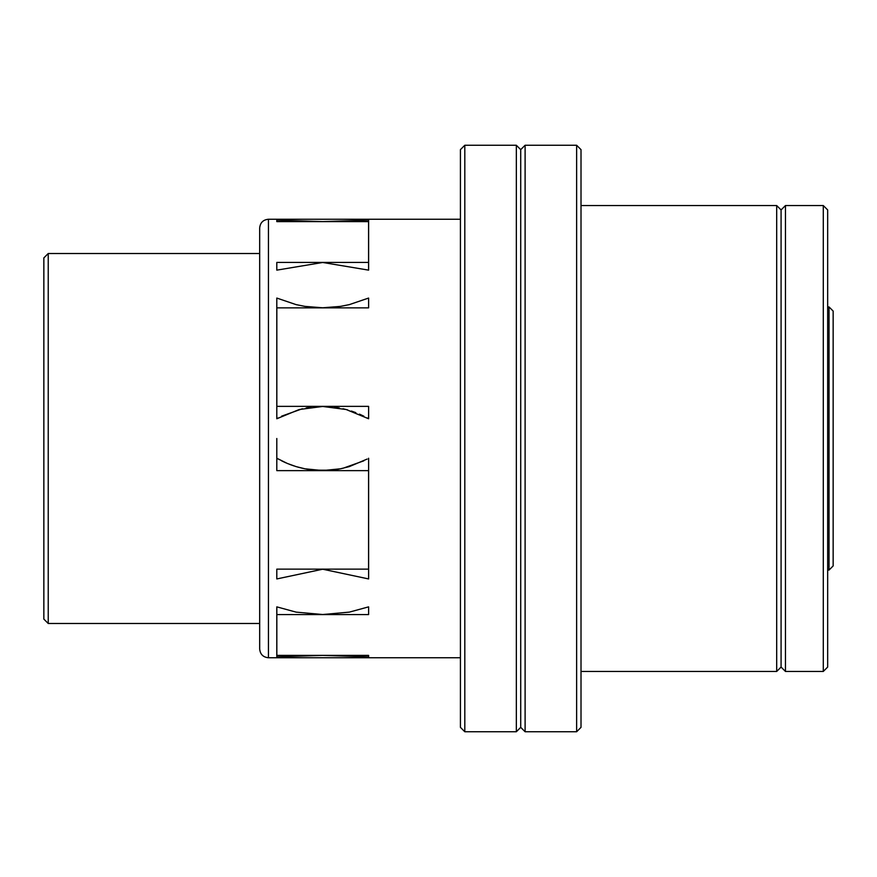 <?xml version="1.0" encoding="UTF-8"?>
<svg xmlns="http://www.w3.org/2000/svg" width="877" height="877" viewBox="0 0 877 877"><rect width="100%" height="100%" fill="white"/><g stroke="black" fill="none" stroke-linecap="round" stroke-linejoin="round"><path stroke-width="1.32" d="M48.235 623.492L48.235 253.508L259.68 253.508L259.68 228.02L259.68 648.98L259.68 623.492L48.235 623.492L43.85 619.107L43.85 438.5L43.85 541.273M48.235 253.508L43.85 257.893L43.85 438.5L43.85 335.727M276.803 298.059L296.075 304.615L304.955 306.391L322.714 307.783L340.462 306.391L349.342 304.615L368.614 298.059L368.614 307.86L276.836 307.86L276.836 406.369L368.614 406.369L368.614 418.757L346.185 409.515L322.714 406.457L299.232 409.515L276.803 418.757L276.803 298.059M268.45 657.75L268.45 219.25L460.425 219.25L460.425 727.362L460.425 657.75L268.45 657.75C263.122 657.235 260.195 654.308 259.68 648.98M368.614 458.243L368.614 578.941L322.714 569.217L276.803 578.941L276.803 569.14L368.581 569.14L368.581 470.631L276.803 470.631L276.803 458.243L287.404 463.484L296.075 466.597L304.955 468.811L322.714 470.543L340.462 468.811L349.342 466.597L367.156 459.066M368.581 262.42L368.581 221.618L276.803 221.618L276.803 220.138L322.714 221.607L368.614 220.138L368.614 270.138L322.714 262.475L276.803 270.138L276.803 262.42L368.581 262.42L368.581 270.127M276.803 220.138L276.803 221.618M368.614 655.382L368.614 656.862L322.714 655.393L276.803 656.862L276.803 606.862L296.075 612.124L322.714 614.525L349.342 612.124L368.614 606.862L368.614 614.58L276.836 614.58L276.836 655.382L368.614 655.382L368.614 656.862M516.334 145.253L516.334 731.747L464.81 731.747L464.81 145.253L516.334 145.253L520.719 149.638L520.719 727.362L525.104 731.747L576.627 731.747L581.012 727.362L581.012 149.638L576.627 145.253L576.627 731.747M464.81 145.253L460.425 149.638L460.425 438.5M827.669 306.95L829.039 306.95L833.15 311.061L833.15 565.939L829.039 570.05L827.669 570.05L827.669 667.068L827.669 412.464M829.039 306.95L829.039 570.05M581.012 205.547L776.693 205.547L781.078 209.932L781.078 667.068L785.463 671.453L823.284 671.453L827.669 667.068M776.693 205.547L776.693 671.453L581.012 671.453M785.463 671.453L785.463 205.547L823.284 205.547L827.669 209.932L827.669 464.536M525.104 731.747L525.104 145.253L576.627 145.253M827.669 299.112L827.669 247.04M368.614 298.257L368.614 307.86L368.614 298.257M368.614 298.059L368.614 307.86M276.836 614.58L276.836 606.873M363.823 460.82L343.017 468.263M339.289 469.031L334.389 469.798M330.476 470.215L314.35 470.16M311.028 469.798L306.117 469.031M302.401 468.263L297.774 467.09M294.036 465.95L289.563 464.35M285.957 462.87L281.594 460.82M278.261 459.066L276.803 458.243M276.803 438.5L276.803 470.631M276.803 578.941L276.803 569.14M276.803 418.757L278.261 417.934M281.594 416.18L302.401 408.737M306.117 407.969L311.028 407.202M314.481 406.829L322.44 406.457M322.955 406.457L330.936 406.829M334.389 407.202L339.3 407.969M343.017 408.737L347.643 409.91M351.381 411.05L355.854 412.65M359.46 414.13L363.823 416.18M367.156 417.934L368.614 418.757M823.284 205.547L823.284 671.453M268.45 219.25C263.122 219.765 260.195 222.692 259.68 228.02M785.463 205.547L781.078 209.932M525.104 145.253L520.719 149.638M776.693 671.453L781.078 667.068M464.81 731.747L460.425 727.362M516.334 731.747L520.719 727.362"/></g></svg>
